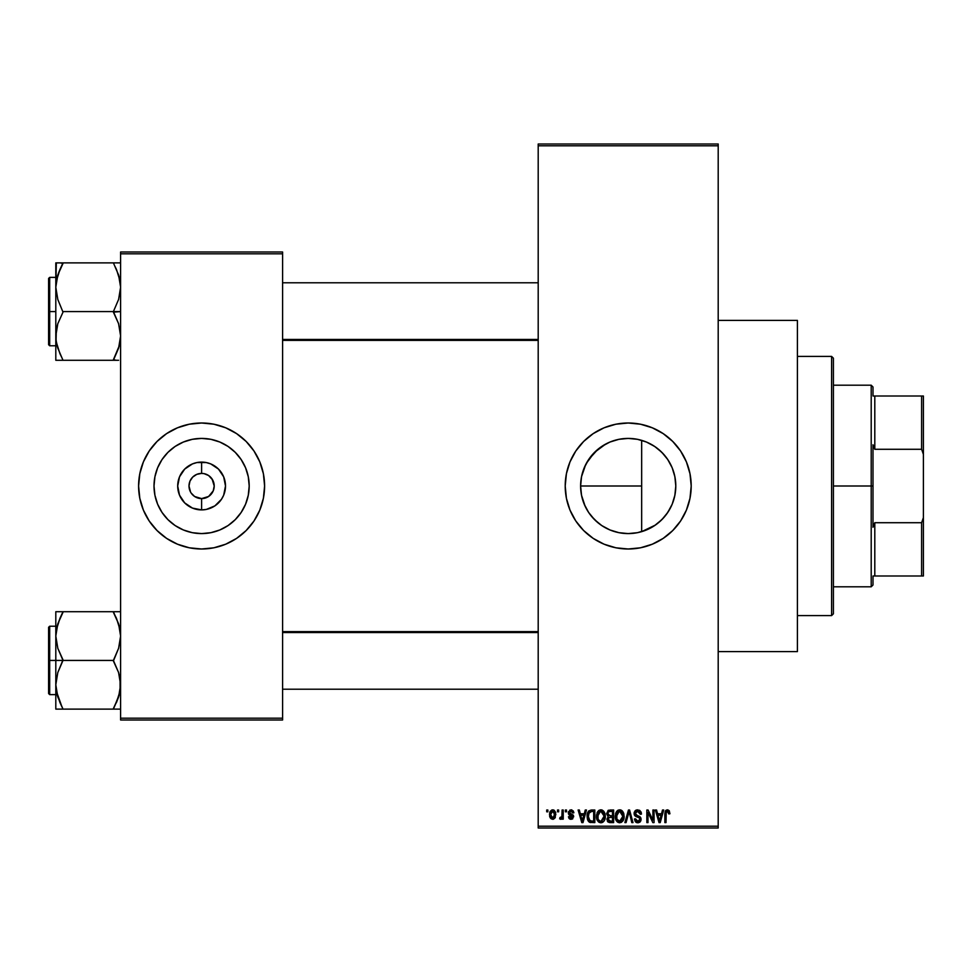 <?xml version="1.0" encoding="UTF-8"?>
<svg xmlns="http://www.w3.org/2000/svg" width="972" height="972" viewBox="0 0 972 972"><rect width="100%" height="100%" fill="white"/><g stroke="black" fill="none" stroke-linecap="round" stroke-linejoin="round"><path stroke-width="1.46" d="M194.607 496.485L201.605 498.6L201.605 509.899A23.899 23.899 0 0 1 177.694 486A23.899 23.899 0 0 1 201.605 462.101L201.605 473.4L196.781 474.36L201.605 473.4A12.6 12.6 0 0 0 189.005 486A12.6 12.6 0 0 0 201.605 498.6L201.569 498.6M190.573 492.087L189.005 486L189.953 481.176L192.687 477.094L196.781 474.36M191.849 493.983L194.594 496.473L191.12 492.998M605.702 527.942L601.704 525.536L609.954 529.959L618.897 532.668L609.991 529.971L601.765 525.573L594.548 519.656L597.999 522.79L591.438 516.229L594.572 519.68L588.631 512.438L584.233 504.213L581.523 495.283L585.168 506.327M611.91 530.712L618.848 532.668L628.204 533.592A47.592 47.592 0 0 1 580.612 486A47.592 47.592 0 0 1 628.204 438.408L618.836 439.332L609.93 442.053M588.68 512.511L586.286 508.538M581.523 495.283L580.612 485.988L581.535 476.669L583.722 469.063M585.679 464.628L581.535 476.669M588.643 459.537L597.962 449.246L605.678 444.083L594.524 452.369L586.25 463.51M638.823 439.611L641.666 440.352L641.666 486L580.612 486L581.523 476.681L584.233 467.787L588.631 459.562L594.548 452.345L601.765 446.427L609.991 442.029L618.921 439.32L613.162 440.851M628.204 423.002A62.998 62.998 0 0 0 565.206 486A62.998 62.998 0 0 0 628.204 548.998A62.998 62.998 0 0 1 565.206 486A62.998 62.998 0 0 1 628.204 423.002L640.487 424.205L652.309 427.802L663.196 433.621L672.746 441.458L680.582 450.996L686.402 461.894L689.986 473.704L691.201 486L689.986 498.296L686.402 510.106L680.582 521.004L672.746 530.542L663.196 538.379L652.309 544.198L640.487 547.795L628.204 548.998L615.908 547.795L604.086 544.198L593.199 538.379L583.65 530.542L575.813 521.004L569.993 510.106L566.409 498.296L565.206 486L566.409 473.704L569.993 461.894L575.813 450.996L583.65 441.458L593.199 433.621L604.086 427.802L615.908 424.205L628.204 423.002A62.998 62.998 0 0 1 691.201 486A62.998 62.998 0 0 1 628.204 548.998A62.998 62.998 0 0 0 691.201 486A62.998 62.998 0 0 0 628.204 423.002M718.199 651.605L797.404 651.605L797.404 320.396L718.199 320.396L797.404 320.396L797.404 651.605L718.199 651.605M194.594 496.473L199.819 498.478M200.56 498.563L201.605 498.6A12.6 12.6 0 0 1 189.005 486A12.6 12.6 0 0 1 201.605 473.4L204.059 473.643L201.605 473.4A12.6 12.6 0 0 1 214.205 486A12.6 12.6 0 0 1 201.605 498.6L201.714 498.6M191.12 479.002L190.573 479.913M201.605 533.592A47.592 47.592 0 0 1 154.013 486A47.592 47.592 0 0 1 201.605 438.408L210.888 439.32L219.818 442.029L228.043 446.427L235.248 452.345L241.165 459.562L245.564 467.787L248.273 476.717L249.197 486L248.273 495.283L245.564 504.213L241.165 512.438L235.248 519.656L228.043 525.573L219.818 529.971L210.888 532.68L201.605 533.592L192.31 532.68L183.392 529.971L175.154 525.573L167.949 519.656L162.032 512.438L157.634 504.213L154.925 495.283L154.013 486L154.925 476.717L157.634 467.787L162.032 459.562L167.949 452.345L175.154 446.427L183.392 442.029L192.31 439.32L201.605 438.408A47.592 47.592 0 0 1 249.197 486A47.592 47.592 0 0 1 201.605 533.592M201.605 423.002A62.998 62.998 0 0 1 264.603 486A62.998 62.998 0 0 1 201.605 548.998A62.998 62.998 0 0 0 264.603 486A62.998 62.998 0 0 0 201.605 423.002L213.889 424.205L225.711 427.802L236.597 433.621L246.147 441.458L253.984 450.996L259.803 461.894L263.388 473.704L264.603 486L263.388 498.296L259.803 510.106L253.984 521.004L246.147 530.542L236.597 538.379L225.711 544.198L213.889 547.795L201.605 548.998L189.309 547.795L177.487 544.198L166.601 538.379L157.051 530.542L149.214 521.004L143.394 510.106L139.81 498.296L138.595 486L139.81 473.704L143.394 461.894L149.214 450.996L157.051 441.458L166.601 433.621L177.487 427.802L189.309 424.205L201.605 423.002A62.998 62.998 0 0 0 138.595 486A62.998 62.998 0 0 0 201.605 548.998A62.998 62.998 0 0 1 138.595 486A62.998 62.998 0 0 1 201.605 423.002L205.724 423.136M213.962 488.454L214.205 486L213.245 490.824L208.603 496.473L201.605 498.6L206.416 497.64M212.637 479.913L208.603 475.527L204.059 473.643L208.603 475.527L212.078 479.002L214.205 486M538.196 145.8L538.196 826.2L718.199 826.2L718.199 145.8L538.196 145.8L538.196 144.002L718.199 144.002L718.199 145.8L718.199 144.002L538.196 144.002L538.196 827.998L718.199 827.998L718.199 145.8L538.196 145.8M557.515 811.802L557.515 810.004L558.657 810.004L558.657 811.802L557.515 811.802L558.657 811.802L558.657 810.004L557.515 810.004L558.657 810.004L558.657 811.802L557.515 811.802L557.515 810.004L557.515 811.802M561.986 817.962L560.723 819.323L559.641 818.837L559.969 817.525L561.877 816.626L562.095 810.004L563.238 810.004L563.238 819.165L562.095 819.165L562.095 817.707L561.002 819.287L559.641 818.837L559.969 817.525L561.707 817.075L562.095 814.755L561.877 816.626L559.969 817.525L559.641 818.837L560.723 819.323L562.095 817.707L562.095 819.165L563.238 819.165L563.238 810.004L562.095 810.004L563.238 810.004L563.238 819.165L562.095 819.165M565.364 811.802L565.364 810.004L566.506 810.004L566.506 811.802L565.364 811.802L566.506 811.802L566.506 810.004L565.364 810.004L566.506 810.004L566.506 811.802L565.364 811.802L565.364 810.004L565.364 811.802M568.304 812.799L569.957 810.028L573.261 810.915L573.869 812.786L572.727 812.944L571.001 811.146L569.458 812.568L573.504 815.654L572.617 818.946L570.613 819.287L568.899 818.205L568.474 816.711L569.616 816.541L571.086 818.023L572.569 816.905L569.07 814.84L568.304 812.799L572.569 816.905L571.086 818.023L569.616 816.541L568.474 816.711L571.123 819.323L573.711 816.711L569.458 812.568L571.001 811.146L572.727 812.944L573.869 812.786L571.074 809.834L568.304 812.799M585.265 810.004L584.281 813.758L585.265 810.004L586.468 810.004L582.993 822.604L581.778 822.604L578.121 810.004L579.324 810.004L580.32 813.758L584.281 813.758L580.32 813.758L579.324 810.004L578.121 810.004L581.778 822.604L582.993 822.604L586.468 810.004L585.265 810.004L586.468 810.004L582.993 822.604L581.778 822.604L578.121 810.004L579.324 810.004M600.878 809.834L603.551 811.013L605.034 813.892L605.252 817.245L604.11 820.927L602.409 822.433L600.319 822.725L598.46 821.862L596.893 819.36L597.051 812.811L598.57 810.648L600.878 809.834L597.598 811.766L596.456 816.286C596.261 819.785 597.731 821.935 600.866 822.762C604.062 821.911 605.544 819.712 605.289 816.14L604.159 811.814L600.878 809.834M619.686 809.834L622.372 811.013L623.854 813.892L624.073 817.245L622.931 820.927L621.23 822.433L619.14 822.725L616.965 821.559L615.713 819.36L615.871 812.811L617.39 810.648L619.686 809.834L616.406 811.766L615.276 816.286C615.069 819.785 616.54 821.935 619.686 822.762C622.882 821.911 624.364 819.712 624.109 816.14L622.979 811.814L619.686 809.834M667.448 809.834L669.246 810.721L669.927 813.758L668.785 813.928L667.8 811.377L666.233 812.07L666.002 822.604L664.86 822.604L665.261 811.292L667.448 809.834L664.86 814.05L664.86 822.604L666.002 822.604L666.16 812.264L667.399 811.304L668.785 813.928L669.927 813.758L669.246 810.721L667.715 809.846M662.503 810.004L661.519 813.758L662.503 810.004L663.706 810.004L660.219 822.604L659.016 822.604L655.359 810.004L656.562 810.004L657.558 813.758L661.519 813.758L657.558 813.758L656.562 810.004L655.359 810.004L659.016 822.604L660.219 822.604L663.706 810.004L662.503 810.004L663.706 810.004L660.219 822.604L659.016 822.604L655.359 810.004L656.562 810.004M652.905 810.004L652.905 820.089L652.905 810.004L654.059 810.004L654.059 822.604L652.832 822.604L647.996 812.495L647.996 822.604L646.854 822.604L646.854 810.004L648.081 810.004L652.905 820.089L648.081 810.004L646.854 810.004L646.854 822.604L647.996 822.604L647.996 812.495L652.832 822.604L654.059 822.604L654.059 810.004L652.905 810.004L654.059 810.004L654.059 822.604L652.832 822.604M634.096 813.491L635.056 810.855L636.939 809.895L639.588 810.308L640.985 811.863L641.459 814.086L640.305 814.257L639.564 812.167L638.118 811.365L636.259 811.596L635.275 813.017L635.773 814.852L639.819 816.577L640.937 818.072L640.925 820.623L639.77 822.227L637.511 822.749L635.311 821.668L634.412 818.995L635.567 818.837L636.332 820.793L638.045 821.291L639.54 820.599L639.965 818.934L639.236 817.671L635.068 815.982L634.096 813.491L635.834 816.492L639.625 817.987L639.977 819.274L637.826 821.291L635.567 818.837L634.412 818.995L637.863 822.762L641.131 819.311L635.238 813.467L637.559 811.304L640.305 814.257L641.459 814.086L637.656 809.834L634.096 813.491M628.605 813.455L626.077 822.604L624.875 822.604L628.471 810.004L629.589 810.004L632.991 822.604L631.8 822.604L629.103 811.474L626.077 822.604L624.875 822.604L626.077 822.604L629.103 811.474L631.8 822.604L632.991 822.604L629.589 810.004L628.471 810.004L629.589 810.004L632.991 822.604L631.8 822.604L629.321 812.471M610.088 810.004L606.601 813.698L608.314 810.32L613.636 810.004L613.636 822.604L607.767 821.765L606.941 819.056L608.168 816.796L606.601 813.698L608.168 816.796L606.929 819.432L610.076 822.604L613.636 822.604L613.636 810.004L610.088 810.004L613.636 810.004L613.636 822.604L610.076 822.604M591.462 810.004L591.462 810.004C588.267 810.66 586.833 812.786 587.124 816.371L588.911 810.806L594.815 810.004L594.815 822.604L589.044 821.948L587.623 819.797L587.124 816.371L589.797 822.373L594.815 822.604L594.815 810.004L591.462 810.004L594.815 810.004L594.815 822.604M549.496 814.682L550.091 811.511L551.877 809.943L554.186 810.296L555.559 812.215L555.243 817.695L553.469 819.214L551.197 818.886L549.496 814.682L552.679 819.323L555.875 814.585L552.679 809.834L549.496 814.682L550.359 818.059M546.714 811.802L546.714 810.004L547.856 810.004L547.856 811.802L546.714 811.802L547.856 811.802L547.856 810.004L546.714 810.004L547.856 810.004L547.856 811.802L546.714 811.802L546.714 810.004L546.714 811.802M201.605 548.998L197.474 548.864M120.601 252.003L282.597 252.003L282.597 253.801L120.601 253.801L120.601 718.199L282.597 718.199L282.597 252.003L120.601 252.003L120.601 253.801L120.601 252.003M120.601 719.997L282.597 719.997L282.597 253.801L120.601 253.801L120.601 719.997L120.601 718.199L282.597 718.199L282.597 719.997L120.601 719.997M264.299 479.828L263.388 473.704M246.147 441.458L241.566 437.303M138.899 492.172L139.81 498.296M157.051 530.542L161.631 534.697M226.913 526.302L228.031 525.585M241.165 512.438L245.564 504.213M241.894 460.679L241.178 459.574M228.043 446.427L219.818 442.029M176.284 445.698L175.167 446.415M162.032 459.562L157.634 467.787M161.303 511.321L162.02 512.426M175.154 525.573L183.392 529.971M196.939 509.45L201.605 509.899L192.456 508.089L184.692 502.901L179.516 495.149L177.694 486L179.516 476.851L184.692 469.099L192.456 463.911L196.939 462.55L206.258 462.55L210.742 463.911L218.506 469.099L223.681 476.851L225.504 486L223.681 495.149L221.47 499.28L214.885 505.877L206.258 509.45L201.605 509.899L201.605 498.6A12.6 12.6 0 0 0 214.205 486A12.6 12.6 0 0 0 201.605 473.4L201.605 462.101A23.899 23.899 0 0 1 225.504 486A23.899 23.899 0 0 1 201.605 509.899L206.258 509.45M204.059 473.643L203.379 473.522M202.638 473.437L201.751 473.4M212.078 492.998L212.637 492.087M192.687 477.094L194.594 475.527M201.605 498.6L199.953 498.49M538.196 827.998L538.196 826.2L718.199 826.2L718.199 827.998L538.196 827.998M644.655 530.663L638.835 532.389M653.135 526.532L647.437 529.533M661.58 519.923L654.97 525.354M667.132 513.362L663.074 518.38M671.494 505.756L668.797 510.847M674.483 497.117L672.66 502.961M675.163 493.703L675.005 494.602M675.795 486.061L675.163 493.679L675.795 486.061L675.176 478.382L675.795 486.061M672.685 469.075L674.483 474.907M675.018 477.422L675.176 478.346M672.126 467.69L671.494 466.244M670.352 463.899L667.157 458.663M668.785 461.153L670.34 463.887M654.994 446.67L661.592 452.089M663.074 453.62L666.294 457.472M647.449 442.479L653.062 445.419M641.678 440.352L644.643 441.337M620.1 439.101L628.191 438.408L636.563 439.15M605.678 444.083L609.881 442.078M583.722 502.925L581.535 495.368M601.741 525.56L597.999 522.79M628.021 533.592L620.185 532.911M636.551 532.85L628.204 533.592L618.921 532.68M634.376 548.694L635.396 548.585M683.766 515.695L686.402 510.106M688.492 467.714L686.402 461.894M676.901 446.039L676.293 445.31M640.487 424.205L639.855 424.084M622.019 423.306L620.999 423.415M572.642 456.305L569.993 461.894M567.915 504.286L569.993 510.106M579.506 525.961L580.102 526.69M615.908 547.795L616.54 547.916M618.921 439.32L628.204 438.408L637.486 439.32L646.416 442.029L654.642 446.427L661.847 452.345L667.776 459.562L672.174 467.787L674.872 476.717L675.795 486L674.872 495.283L672.174 504.213L667.776 512.438L661.847 519.656L654.642 525.573L646.416 529.971L637.486 532.68L628.204 533.592L637.389 532.692M637.389 439.308L628.204 438.408A47.592 47.592 0 0 1 675.795 486A47.592 47.592 0 0 1 628.204 533.592M637.571 532.656L641.666 531.648L641.666 440.352L637.571 439.344M655.42 446.962L648.822 443.111M663.9 454.519L658.445 449.246M674.86 476.608L672.211 467.897M675.176 478.382L674.896 476.827M666.257 514.577L670.328 508.137M658.409 522.778L663.852 517.529M580.612 486L641.666 486L641.666 531.648L655.359 525.087M669.927 813.758L668.76 813.515M667.606 811.328L666.075 812.677M666.16 812.264L666.027 813.102M666.002 822.604L664.86 822.604L664.86 814.05M664.86 813.698L665.261 811.28M665.613 810.672L666.415 810.041M660.061 818.898L661.13 815.241L657.947 815.241L659.065 819.347L657.947 815.241L661.13 815.241L659.538 821.291L658.894 818.703L659.538 821.291L659.903 819.493M647.996 822.604L646.854 822.604L646.854 810.004L648.081 810.004M641.228 812.507L641.374 813.187M641.459 814.086L640.305 814.257L640.111 813.151M637.839 811.328L637.122 811.341M636.259 811.596L635.323 812.799M635.323 812.811L635.238 813.467M636.15 815.144L637.11 815.544M639.831 816.589L640.937 820.623M640.913 820.672L640.001 822.033M638.531 822.713L637.863 822.762M637.511 822.749L636.806 822.628M636.466 822.506L635.846 822.154M634.412 818.995L635.567 818.837L635.724 819.761M639.673 820.417L639.953 819.688M639.965 819.566L639.236 817.671M639.977 819.274L639.625 817.987L637.061 816.93M639.625 817.987L637.207 816.978M634.497 815.253L634.181 814.402M635.068 810.855L636.162 810.101M635.603 810.393L636.952 809.883M634.327 812.082L634.145 812.774L634.327 812.082M639.843 820.089L639.382 820.781M628.471 810.004L624.875 822.604L628.471 810.004M623.453 812.726L623.842 813.831M624.06 817.294L623.939 818.303M618.095 822.397L617.281 821.862M616.552 821.061L616.127 820.368M615.47 818.46L616.199 820.502M616.698 811.353L615.288 815.69M617.803 810.344L618.702 809.968M620.221 809.87L621.144 810.126M621.594 810.369L622.359 811M615.871 812.811L615.519 813.941M619.443 821.279L621.29 820.781M618.763 821.121L617.342 819.991L619.213 821.255M617.001 819.384L616.418 816.322L616.904 819.177L619.893 821.279M619.286 811.341L617.062 813.078L616.418 816.322L619.286 811.341M619.492 811.316L621.217 811.79L619.699 811.304L622.955 816.541L621.91 820.198L622.967 816.116L619.674 821.291L618.97 821.194M616.795 813.673L616.904 819.177M622.931 815.301L621.533 812.033M622.602 813.686L621.813 812.325M609.444 822.567L607.779 821.765M608.144 822.105L607.403 821.255M607.998 810.49L608.654 810.186M610.234 815.897L612.494 815.897L612.494 811.474L610.064 811.474L612.494 811.474L612.494 815.897L608.411 815.423L607.986 812.471L607.743 813.686L610.234 815.897L607.743 813.686L608.351 811.972L610.064 811.474L608.739 811.693M609.821 821.109L612.494 821.121L612.494 817.367L609.14 817.488L608.071 819.226L609.14 817.488L612.494 817.367L612.494 821.121L610.501 821.121L608.071 819.226L608.569 820.672L609.979 821.121M608.083 818.946L608.108 819.675M610.343 817.367L608.302 818.157M604.681 812.823L605.034 813.892M605.179 814.621L605.277 815.569M605.24 817.294L605.119 818.303M604.888 819.25L604.122 820.903M603.77 821.364L602.956 822.118M599.274 822.397L598.46 821.862M596.65 818.46L597.318 820.368M596.504 817.379L596.456 816.286M596.468 815.69L596.577 814.597M598.959 810.369L600.356 809.87M601.401 809.87L602.324 810.126M602.336 810.138L604.159 811.814M597.002 819.651L597.391 820.502L597.002 819.651M601.425 822.725L602.373 822.446M600.623 821.279L602.47 820.781M600.392 821.255L598.278 819.59L597.598 816.322L598.181 819.384M600.465 811.341L598.242 813.078L597.598 816.322L600.465 811.341M600.672 811.316L602.397 811.79L600.878 811.304L604.147 816.116L603.551 819.469L604.147 816.116L601.073 821.279M597.974 813.673L598.084 819.177M604.11 815.301L602.713 812.033M590.697 822.555L589.797 822.373M589.603 822.288L588.437 821.34M587.987 820.623L587.149 817.258M587.61 819.761L587.319 818.618M587.61 812.981L587.173 815.277M587.999 812.033L588.534 811.195M588.4 818.145L588.947 819.785M589.457 812.13L588.728 813.309L591.608 811.474L593.673 811.474L593.673 821.121L590.016 820.878L588.279 816.383L588.57 813.831M590.684 811.547L589.652 811.96M588.789 819.481L590.211 820.951L593.673 821.121L593.673 811.474L591.377 811.474M589.093 820.028L591.644 821.121L590.198 820.951M589.154 812.483L588.291 817.015M582.823 818.898L583.893 815.241L580.709 815.241L582.301 821.291L580.709 815.241L583.893 815.241L582.094 820.392M571.913 809.943L571.074 809.834M573.832 812.495L572.727 812.944L572.581 812.264M571.682 811.268L570.406 811.219M571.001 811.146L569.458 812.568L570.88 813.904L569.75 813.394M572.86 814.791L573.516 815.666M570.102 819.165L569.276 818.667M568.523 817.051L569.616 816.541L571.086 818.023L572.569 816.905L572.046 816.055M569.616 816.541L570.515 817.926M572.532 817.16L570.892 815.617L572.277 816.213M568.972 814.743L568.45 813.843L568.972 814.743M568.316 812.507L568.462 811.693M560.723 819.323L559.641 818.837L560.723 819.323M561.804 816.857L559.969 817.525L561.391 817.464M562.095 810.004L562.095 814.755M553.481 809.943L554.186 810.296M555.559 812.228L555.741 812.993M549.617 813.054L550.225 811.28M549.617 816.249L549.86 817.112M551.646 811.535L550.65 814.038L551.209 817.136M551.003 816.772L552.716 818.023L550.638 814.585L552.655 811.146L554.733 814.585L552.716 818.023L553.918 817.44L554.441 812.616M554.648 813.467L554.064 811.912L552.375 811.17M659.065 819.347L659.235 819.991M659.356 820.502L659.538 821.291M618.484 811.596L617.803 812.07M617.524 812.373L617.062 813.078M603.466 812.981L602.992 812.325M599.663 811.596L598.995 812.07M598.703 812.373L598.242 813.078M588.728 813.309L588.291 815.605M582.301 821.291L582.41 820.684M550.65 814.038L550.65 815.144M554.089 817.221L554.708 814.026M554.064 811.912L553.202 811.243M206.258 462.55L196.939 462.55M184.692 469.099L181.728 472.72M184.692 502.901L188.325 505.877M218.506 502.901L221.47 499.28M218.506 469.099L214.885 466.123M210.511 477.094L212.078 479.002M831.595 356.396L833.405 358.194L833.405 613.806L831.595 615.604L797.404 615.604L831.595 615.604L831.595 356.396L797.404 356.396L831.595 356.396L831.595 615.604L833.405 613.806L833.405 358.194L831.595 356.396M59.887 702.404L56.327 691.007L55.805 684.774L57.798 672.575L62.998 659.842L57.822 648.336L55.805 636.077L55.805 660.425L62.998 660.425L57.822 648.336L55.805 636.077L57.798 623.878L62.998 611.716L113.396 611.716L118.584 623.805L120.601 636.077L118.608 648.263L113.396 660.425L62.998 660.425L113.396 660.425L118.584 672.503L120.601 684.774L118.608 696.96L113.396 709.123L62.998 709.123L57.822 697.033L55.805 684.774L57.798 672.575L62.998 660.425L55.805 660.425L55.805 709.123L116.312 709.123M49.681 660.425L49.681 626.223L49.681 660.425L55.805 660.425L49.681 660.425L49.681 694.616L48.6 693.534L48.6 627.304L49.681 694.616L49.681 660.425L48.6 660.425L48.6 627.304L49.681 626.223L49.681 660.425M120.078 709.123L113.396 709.123L119.386 694.251M57.032 694.324L57.81 696.997M61.661 706.073L56.327 691.007M119.362 626.515L118.596 623.842M116.519 618.435L120.066 629.832L120.601 636.077L118.608 648.263L113.396 661.009L118.584 672.503L120.066 678.541L120.091 690.91L116.312 702.853L118.596 696.997M114.732 614.766L113.396 611.716L120.601 611.716L55.805 611.716L55.805 636.077L57.798 623.878L62.998 612.299L57.822 623.805L56.327 629.88L57.02 626.588M62.998 612.299L60.094 617.973L62.998 611.716L55.805 611.716L55.805 709.123L60.094 709.123M48.6 660.425L48.6 693.534L48.6 660.425M57.785 696.948L57.044 694.373L57.798 696.96M57.798 709.123L55.805 709.123M62.998 709.123L60.082 702.853M57.798 611.716L60.094 611.716M56.315 629.929L60.094 617.973L57.069 626.393M116.312 617.973L113.396 612.299L118.584 623.805L120.066 629.832M114.732 611.716L116.3 611.716M119.337 626.393L118.608 623.878L119.337 626.393M538.196 632.541L282.597 632.541L538.196 632.541M282.597 339.459L538.196 339.459L282.597 339.459M873.002 396.005L873.002 387.002L873.002 396.005L874.8 396.005L873.002 396.005M874.8 449.283L874.8 396.005L874.8 449.283L921.602 449.283L923.4 454.361L923.4 517.639L921.602 522.717L874.8 522.717L873.002 527.249L873.002 444.751L874.8 449.283L921.602 449.283L921.602 396.005L874.8 396.005L921.602 396.005L921.602 449.283L923.4 454.361L923.4 575.995L923.4 517.639L921.602 522.717L874.8 522.717L873.002 527.249L873.002 486L871.204 486L873.002 486L873.002 444.751L874.8 449.283M833.405 385.204L871.204 385.204L871.204 486L871.204 385.204L873.002 387.002M833.405 486L871.204 486L833.405 486M873.002 575.995L873.002 584.998L873.002 575.995L874.8 575.995L874.8 522.717L874.8 575.995L923.4 575.995L921.602 575.995L921.602 522.717L921.602 575.995L873.002 575.995M833.405 586.796L871.204 586.796L871.204 486L871.204 586.796L873.002 584.998M923.4 396.005L921.602 396.005L923.4 396.005L923.4 454.361L923.4 396.005M116.519 269.596L120.066 280.993L120.601 287.226L118.608 299.425L113.396 311.575L120.601 311.575L113.396 312.158L118.584 323.664L120.601 335.923L118.608 348.122L113.396 359.701L118.584 348.195L120.078 342.12L119.386 345.412M49.681 311.575L49.681 345.777L49.681 311.575L48.6 311.575L48.6 344.695L48.6 278.466L49.681 277.385L49.681 345.777L48.6 344.695L48.6 311.575L55.805 311.575L49.681 311.575L49.681 277.385L49.681 311.575M120.601 262.877L113.396 262.877L118.584 274.967L120.601 287.226L118.608 299.425L113.396 311.575L62.998 311.575L113.396 311.575L118.584 323.664L120.601 335.923L118.608 348.122L113.396 360.284L62.998 360.284L57.822 348.195L56.072 340.382L56.315 329.787L57.798 323.737L62.998 312.158L57.822 299.498L55.805 287.226L56.315 281.09L60.082 269.147L57.02 277.749M57.032 345.485L57.81 348.158M59.887 353.565L56.327 342.168L55.805 335.923L55.805 360.284L118.596 360.284M119.362 277.676L118.608 275.052M56.327 262.877L55.805 287.226L57.798 275.04L62.998 263.461L60.094 269.135L62.998 262.877L55.805 262.877L60.094 262.877L55.805 262.877L55.805 335.923L57.798 323.737L62.998 312.158L57.822 299.498L55.805 287.226L55.805 360.284L62.998 360.284L57.822 348.195L56.315 342.071M118.596 262.877L62.998 262.877L113.396 262.877L118.584 274.967L120.066 280.993M48.6 311.575L48.6 278.466L48.6 311.575M62.998 263.461L60.094 269.135L62.998 263.461L60.094 262.877M59.9 269.548L57.798 275.04M57.798 360.284L55.805 360.284L57.798 360.284M61.661 360.284L60.094 360.284M61.661 357.234L60.094 354.027M57.069 345.607L57.798 348.122L57.069 345.607M113.396 262.877L116.3 262.877M114.732 265.927L116.312 269.147M116.3 360.284L113.396 359.701L119.337 345.607M113.396 708.539L118.584 697.033L120.066 691.007M119.349 694.373L118.608 696.948M113.396 359.701L118.584 348.195L120.066 342.168M60.094 269.135L56.327 280.993M57.044 277.627L57.785 275.052M55.805 626.223L49.681 626.223M55.805 694.616L49.681 694.616M282.597 689.221L538.196 689.221M282.597 631.618L538.196 631.618M538.196 282.779L282.597 282.779M538.196 340.382L282.597 340.382M55.805 345.777L49.681 345.777M55.805 277.385L49.681 277.385"/></g></svg>
